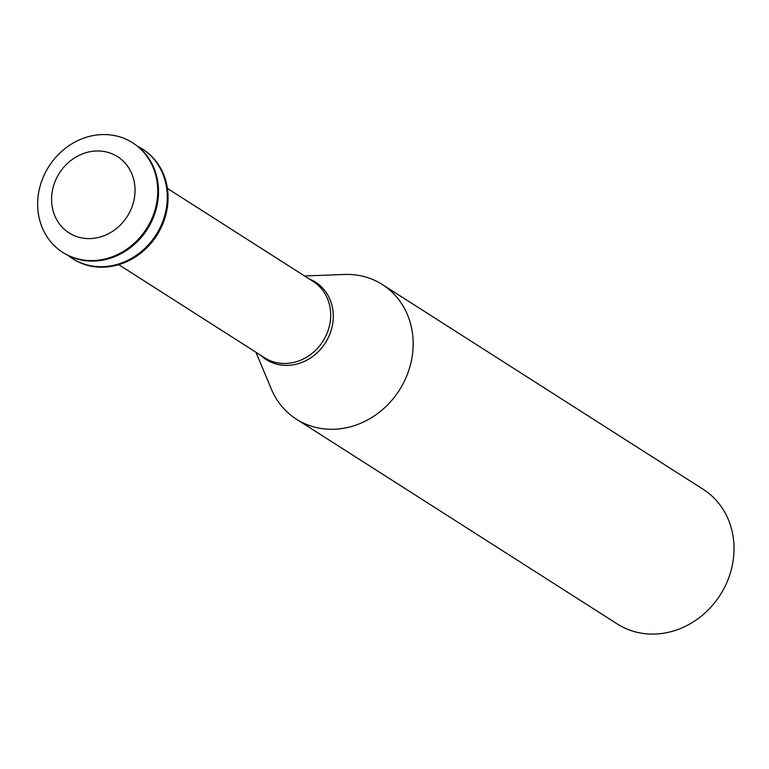 <?xml version="1.0" encoding="UTF-8"?>
<svg xmlns="http://www.w3.org/2000/svg" width="769" height="769" viewBox="0 0 769 769"><rect width="100%" height="100%" fill="white"/><g stroke="black" fill="none" stroke-linecap="round" stroke-linejoin="round"><path stroke-width="1.15" d="M91.482 238.515A45.179 40.257 122.5 0 1 58.117 175.217A45.179 40.257 122.5 0 1 130.336 170.622A45.179 40.257 122.5 0 1 91.482 238.515M95.048 260.48A64.99 57.906 122.5 0 1 62.722 252.357A64.99 57.906 122.5 0 1 48.88 166.421A64.99 57.906 122.5 0 1 132.653 142.794A64.99 57.906 122.5 0 1 154.434 211.84A64.99 57.906 122.5 0 1 95.048 260.48M133.056 143.053A64.99 57.906 122.5 0 1 133.45 143.303A64.99 57.906 122.5 0 1 155.232 212.35A64.99 57.906 122.5 0 1 95.846 260.989A64.99 57.906 122.5 0 1 63.519 252.866A64.99 57.906 122.5 0 1 63.125 252.617M137.689 146.321A64.99 57.906 122.5 0 1 142.207 148.898A64.99 57.906 122.5 0 1 163.989 217.935A64.99 57.906 122.5 0 1 104.603 266.583A64.99 57.906 122.5 0 1 72.276 258.461A64.99 57.906 122.5 0 1 68.037 255.443M142.601 149.148A64.99 57.906 122.5 0 1 143.005 149.407A64.99 57.906 122.5 0 1 164.787 218.444A64.99 57.906 122.5 0 1 105.401 267.093A64.99 57.906 122.5 0 1 73.065 258.961A64.99 57.906 122.5 0 1 72.671 258.711M304.591 275.994L344.397 274.466A79.861 71.161 122.5 0 1 382.356 284.54A79.861 71.161 122.5 0 1 409.127 369.38A79.861 71.161 122.5 0 1 336.149 429.16A79.861 71.161 122.5 0 1 296.421 419.172A79.861 71.161 122.5 0 1 271.303 388.979L255.933 352.231M382.356 284.54L703.212 489.334A79.861 71.161 122.5 0 1 729.983 574.174A79.861 71.161 122.5 0 1 657.005 633.954A79.861 71.161 122.5 0 1 617.276 623.967L296.421 419.172M167.421 188.443L313.243 281.512A45.227 40.296 122.5 0 1 328.401 329.555A45.227 40.296 122.5 0 1 287.077 363.41A45.227 40.296 122.5 0 1 264.574 357.758L118.762 264.68M309.301 279.003A45.9 40.901 122.5 0 1 332.016 327.2A45.9 40.901 122.5 0 1 289.029 365.323A45.9 40.901 122.5 0 1 260.643 355.24M62.722 252.357L63.519 252.866M132.653 142.794L133.45 143.303M72.276 258.461L73.065 258.961M142.207 148.898L143.005 149.407"/></g></svg>
